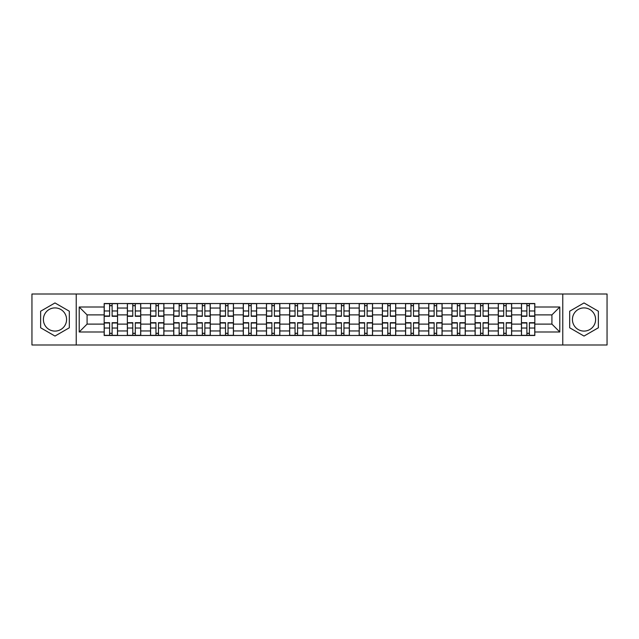 <?xml version="1.0" encoding="UTF-8"?>
<svg xmlns="http://www.w3.org/2000/svg" width="639" height="639" viewBox="0 0 639 639"><rect width="100%" height="100%" fill="white"/><g stroke="black" fill="none" stroke-linecap="round" stroke-linejoin="round"><path stroke-width="0.96" d="M54.986 331.09A11.59 11.59 0 0 1 43.396 319.5A11.59 11.59 0 0 1 54.986 307.91A11.59 11.59 0 0 1 66.576 319.5A11.59 11.59 0 0 1 54.986 331.09M584.014 331.09A11.59 11.59 0 0 1 572.424 319.5A11.59 11.59 0 0 1 584.014 307.91A11.59 11.59 0 0 1 595.604 319.5A11.59 11.59 0 0 1 584.014 331.09M562.767 344.988L607.05 344.988L607.05 294.012L31.95 294.012L31.95 344.988L562.767 344.988L562.767 294.012M127.353 335.475L127.353 308.054L117.544 308.054L117.544 335.475M117.544 308.054L117.544 303.525M127.353 308.054L127.353 303.525M140.732 303.525L140.732 335.475M150.54 335.475L150.54 303.525M163.911 303.525L163.911 335.475M173.72 335.475L173.72 303.525M187.091 303.525L187.091 335.475M196.9 335.475L196.9 303.525M210.279 303.525L210.279 335.475M220.08 335.475L220.08 303.525M233.459 303.525L233.459 335.475M243.267 335.475L243.267 303.525M256.638 303.525L256.638 335.475M266.447 335.475L266.447 303.525M279.826 303.525L279.826 335.475M289.627 335.475L289.627 303.525M303.006 303.525L303.006 335.475M312.814 335.475L312.814 303.525M326.186 303.525L326.186 335.475M335.994 335.475L335.994 303.525M349.373 303.525L349.373 335.475M359.174 335.475L359.174 303.525M372.553 303.525L372.553 335.475M382.362 335.475L382.362 303.525M395.733 303.525L395.733 335.475M405.541 335.475L405.541 303.525M418.92 303.525L418.92 335.475M428.721 335.475L428.721 303.525M442.1 303.525L442.1 335.475M451.909 335.475L451.909 303.525M465.28 303.525L465.28 335.475M475.089 335.475L475.089 303.525M488.46 303.525L488.46 335.475M498.268 335.475L498.268 303.525M511.647 303.525L511.647 335.475M521.456 335.475L521.456 303.525M521.456 324.109L511.647 324.109M498.268 324.109L488.46 324.109M475.089 324.109L465.28 324.109M451.909 324.109L442.1 324.109M428.721 324.109L418.92 324.109M405.541 324.109L395.733 324.109M382.362 324.109L372.553 324.109M359.174 324.109L349.373 324.109M335.994 324.109L326.186 324.109M312.814 324.109L303.006 324.109M289.627 324.109L279.826 324.109M266.447 324.109L256.638 324.109M243.267 324.109L233.459 324.109M220.08 324.109L210.279 324.109M196.9 324.109L187.091 324.109M173.72 324.109L163.911 324.109M150.54 324.109L140.732 324.109M127.353 324.109L117.544 324.109M521.456 314.891L511.647 314.891M498.268 314.891L488.46 314.891M475.089 314.891L465.28 314.891M451.909 314.891L442.1 314.891M428.721 314.891L418.92 314.891M405.541 314.891L395.733 314.891M382.362 314.891L372.553 314.891M359.174 314.891L349.373 314.891M335.994 314.891L326.186 314.891M312.814 314.891L303.006 314.891M289.627 314.891L279.826 314.891M266.447 314.891L256.638 314.891M243.267 314.891L233.459 314.891M220.08 314.891L210.279 314.891M196.9 314.891L187.091 314.891M173.72 314.891L163.911 314.891M150.54 314.891L140.732 314.891M127.353 314.891L117.544 314.891M87.08 324.109L104.173 324.109L104.173 314.891L87.08 314.891L87.08 324.109L79.204 331.984L79.204 307.016L104.173 307.016L104.173 314.891M534.827 314.891L534.827 324.109L551.92 324.109L551.92 314.891L534.827 314.891L534.827 303.525L104.173 303.525L104.173 307.016M534.827 307.016L559.796 307.016L559.796 331.984L534.827 331.984L534.827 324.109M104.173 324.109L104.173 335.475L534.827 335.475L534.827 331.984M104.173 331.984L79.204 331.984M76.233 344.988L76.233 294.012M69.324 311.217L54.986 302.942L40.64 311.217L40.64 327.783L54.986 336.058L69.324 327.783L69.324 311.217M598.36 311.217L584.014 302.942L569.676 311.217L569.676 327.783L584.014 336.058L598.36 327.783L598.36 311.217M112.121 333.246L109.596 333.246M109.596 305.754L112.121 305.754M135.308 333.246L132.776 333.246M132.776 305.754L135.308 305.754M158.488 333.246L155.964 333.246M155.964 305.754L158.488 305.754M181.668 333.246L179.144 333.246M179.144 305.754L181.668 305.754M204.855 333.246L202.323 333.246M202.323 305.754L204.855 305.754M228.035 333.246L225.511 333.246M225.511 305.754L228.035 305.754M251.215 333.246L248.691 333.246M248.691 305.754L251.215 305.754M274.395 333.246L271.871 333.246M271.871 305.754L274.395 305.754M297.582 333.246L295.058 333.246M295.058 305.754L297.582 305.754M320.762 333.246L318.238 333.246M318.238 305.754L320.762 305.754M343.942 333.246L341.418 333.246M341.418 305.754L343.942 305.754M367.129 333.246L364.605 333.246M364.605 305.754L367.129 305.754M390.309 333.246L387.785 333.246M387.785 305.754L390.309 305.754M413.489 333.246L410.965 333.246M410.965 305.754L413.489 305.754M436.677 333.246L434.145 333.246M434.145 305.754L436.677 305.754M459.856 333.246L457.332 333.246M457.332 305.754L459.856 305.754M483.036 333.246L480.512 333.246M480.512 305.754L483.036 305.754M506.224 333.246L503.692 333.246M503.692 305.754L506.224 305.754M529.404 333.246L526.879 333.246M526.879 305.754L529.404 305.754M79.204 307.016L87.08 314.891M551.92 324.109L559.796 331.984M551.92 314.891L559.796 307.016M112.121 316.305L112.121 303.677L117.472 303.677L117.472 316.305L112.121 316.305M109.596 305.602L112.121 305.602M112.121 303.677L104.245 303.677L104.245 316.305L109.596 316.305L109.596 303.677L107.44 303.677M109.596 322.695L109.596 335.323L104.245 335.323L104.245 322.695L109.596 322.695M112.121 333.398L109.596 333.398M109.596 335.323L117.472 335.323L117.472 322.695L112.121 322.695L112.121 335.323L114.277 335.323M135.308 316.305L135.308 303.677L140.652 303.677L140.652 316.305L135.308 316.305M132.776 305.602L135.308 305.602M135.308 303.677L127.425 303.677L127.425 316.305L132.776 316.305L132.776 303.677L130.62 303.677M158.488 316.305L158.488 303.677L163.84 303.677L163.84 316.305L158.488 316.305M155.964 305.602L158.488 305.602M158.488 303.677L150.612 303.677L150.612 316.305L155.964 316.305L155.964 303.677L153.807 303.677M132.776 322.695L132.776 335.323L127.425 335.323L127.425 322.695L132.776 322.695M135.308 333.398L132.776 333.398M132.776 335.323L140.652 335.323L140.652 322.695L135.308 322.695L135.308 335.323L137.457 335.323M155.964 322.695L155.964 335.323L150.612 335.323L150.612 322.695L155.964 322.695M158.488 333.398L155.964 333.398M155.964 335.323L163.84 335.323L163.84 322.695L158.488 322.695L158.488 335.323L160.645 335.323M181.668 316.305L181.668 303.677L187.019 303.677L187.019 316.305L181.668 316.305M179.144 305.602L181.668 305.602M181.668 303.677L173.792 303.677L173.792 316.305L179.144 316.305L179.144 303.677L176.987 303.677M204.855 316.305L204.855 303.677L210.199 303.677L210.199 316.305L204.855 316.305M202.323 305.602L204.855 305.602M204.855 303.677L196.972 303.677L196.972 316.305L202.323 316.305L202.323 303.677L200.167 303.677M228.035 316.305L228.035 303.677L233.387 303.677L233.387 316.305L228.035 316.305M225.511 305.602L228.035 305.602M228.035 303.677L220.159 303.677L220.159 316.305L225.511 316.305L225.511 303.677L223.354 303.677M179.144 322.695L179.144 335.323L173.792 335.323L173.792 322.695L179.144 322.695M181.668 333.398L179.144 333.398M179.144 335.323L187.019 335.323L187.019 322.695L181.668 322.695L181.668 335.323L183.824 335.323M202.323 322.695L202.323 335.323L196.972 335.323L196.972 322.695L202.323 322.695M204.855 333.398L202.323 333.398M202.323 335.323L210.199 335.323L210.199 322.695L204.855 322.695L204.855 335.323L207.004 335.323M225.511 322.695L225.511 335.323L220.159 335.323L220.159 322.695L225.511 322.695M228.035 333.398L225.511 333.398M225.511 335.323L233.387 335.323L233.387 322.695L228.035 322.695L228.035 335.323L230.192 335.323M251.215 316.305L251.215 303.677L256.566 303.677L256.566 316.305L251.215 316.305M248.691 305.602L251.215 305.602M251.215 303.677L243.339 303.677L243.339 316.305L248.691 316.305L248.691 303.677L246.534 303.677M248.691 322.695L248.691 335.323L243.339 335.323L243.339 322.695L248.691 322.695M251.215 333.398L248.691 333.398M248.691 335.323L256.566 335.323L256.566 322.695L251.215 322.695L251.215 335.323L253.371 335.323M274.395 316.305L274.395 303.677L279.746 303.677L279.746 316.305L274.395 316.305M271.871 305.602L274.395 305.602M274.395 303.677L266.519 303.677L266.519 316.305L271.871 316.305L271.871 303.677L269.714 303.677M271.871 322.695L271.871 335.323L266.519 335.323L266.519 322.695L271.871 322.695M274.395 333.398L271.871 333.398M271.871 335.323L279.746 335.323L279.746 322.695L274.395 322.695L274.395 335.323L276.551 335.323M297.582 316.305L297.582 303.677L302.934 303.677L302.934 316.305L297.582 316.305M295.058 305.602L297.582 305.602M297.582 303.677L289.707 303.677L289.707 316.305L295.058 316.305L295.058 303.677L292.902 303.677M295.058 322.695L295.058 335.323L289.707 335.323L289.707 322.695L295.058 322.695M297.582 333.398L295.058 333.398M295.058 335.323L302.934 335.323L302.934 322.695L297.582 322.695L297.582 335.323L299.739 335.323M320.762 316.305L320.762 303.677L326.114 303.677L326.114 316.305L320.762 316.305M318.238 305.602L320.762 305.602M320.762 303.677L312.886 303.677L312.886 316.305L318.238 316.305L318.238 303.677L316.081 303.677M318.238 322.695L318.238 335.323L312.886 335.323L312.886 322.695L318.238 322.695M320.762 333.398L318.238 333.398M318.238 335.323L326.114 335.323L326.114 322.695L320.762 322.695L320.762 335.323L322.919 335.323M343.942 316.305L343.942 303.677L349.293 303.677L349.293 316.305L343.942 316.305M341.418 305.602L343.942 305.602M343.942 303.677L336.066 303.677L336.066 316.305L341.418 316.305L341.418 303.677L339.261 303.677M341.418 322.695L341.418 335.323L336.066 335.323L336.066 322.695L341.418 322.695M343.942 333.398L341.418 333.398M341.418 335.323L349.293 335.323L349.293 322.695L343.942 322.695L343.942 335.323L346.098 335.323M367.129 316.305L367.129 303.677L372.481 303.677L372.481 316.305L367.129 316.305M364.605 305.602L367.129 305.602M367.129 303.677L359.254 303.677L359.254 316.305L364.605 316.305L364.605 303.677L362.449 303.677M364.605 322.695L364.605 335.323L359.254 335.323L359.254 322.695L364.605 322.695M367.129 333.398L364.605 333.398M364.605 335.323L372.481 335.323L372.481 322.695L367.129 322.695L367.129 335.323L369.286 335.323M390.309 316.305L390.309 303.677L395.661 303.677L395.661 316.305L390.309 316.305M387.785 305.602L390.309 305.602M390.309 303.677L382.434 303.677L382.434 316.305L387.785 316.305L387.785 303.677L385.629 303.677M387.785 322.695L387.785 335.323L382.434 335.323L382.434 322.695L387.785 322.695M390.309 333.398L387.785 333.398M387.785 335.323L395.661 335.323L395.661 322.695L390.309 322.695L390.309 335.323L392.466 335.323M413.489 316.305L413.489 303.677L418.841 303.677L418.841 316.305L413.489 316.305M410.965 305.602L413.489 305.602M413.489 303.677L405.613 303.677L405.613 316.305L410.965 316.305L410.965 303.677L408.808 303.677M410.965 322.695L410.965 335.323L405.613 335.323L405.613 322.695L410.965 322.695M413.489 333.398L410.965 333.398M410.965 335.323L418.841 335.323L418.841 322.695L413.489 322.695L413.489 335.323L415.646 335.323M436.677 316.305L436.677 303.677L442.028 303.677L442.028 316.305L436.677 316.305M434.145 305.602L436.677 305.602M436.677 303.677L428.801 303.677L428.801 316.305L434.145 316.305L434.145 303.677L431.996 303.677M434.145 322.695L434.145 335.323L428.801 335.323L428.801 322.695L434.145 322.695M436.677 333.398L434.145 333.398M434.145 335.323L442.028 335.323L442.028 322.695L436.677 322.695L436.677 335.323L438.833 335.323M459.856 316.305L459.856 303.677L465.208 303.677L465.208 316.305L459.856 316.305M457.332 305.602L459.856 305.602M459.856 303.677L451.981 303.677L451.981 316.305L457.332 316.305L457.332 303.677L455.176 303.677M457.332 322.695L457.332 335.323L451.981 335.323L451.981 322.695L457.332 322.695M459.856 333.398L457.332 333.398M457.332 335.323L465.208 335.323L465.208 322.695L459.856 322.695L459.856 335.323L462.013 335.323M483.036 316.305L483.036 303.677L488.388 303.677L488.388 316.305L483.036 316.305M480.512 305.602L483.036 305.602M483.036 303.677L475.16 303.677L475.16 316.305L480.512 316.305L480.512 303.677L478.355 303.677M480.512 322.695L480.512 335.323L475.16 335.323L475.16 322.695L480.512 322.695M483.036 333.398L480.512 333.398M480.512 335.323L488.388 335.323L488.388 322.695L483.036 322.695L483.036 335.323L485.193 335.323M506.224 316.305L506.224 303.677L511.575 303.677L511.575 316.305L506.224 316.305M503.692 305.602L506.224 305.602M506.224 303.677L498.348 303.677L498.348 316.305L503.692 316.305L503.692 303.677L501.543 303.677M503.692 322.695L503.692 335.323L498.348 335.323L498.348 322.695L503.692 322.695M506.224 333.398L503.692 333.398M503.692 335.323L511.575 335.323L511.575 322.695L506.224 322.695L506.224 335.323L508.38 335.323M529.404 316.305L529.404 303.677L534.755 303.677L534.755 316.305L529.404 316.305M526.879 305.602L529.404 305.602M529.404 303.677L521.528 303.677L521.528 316.305L526.879 316.305L526.879 303.677L524.723 303.677M526.879 322.695L526.879 335.323L521.528 335.323L521.528 322.695L526.879 322.695M529.404 333.398L526.879 333.398M526.879 335.323L534.755 335.323L534.755 322.695L529.404 322.695L529.404 335.323L531.56 335.323M498.268 308.054L488.46 308.054M475.089 308.054L465.28 308.054M451.909 308.054L442.1 308.054M428.721 308.054L418.92 308.054M405.541 308.054L395.733 308.054M382.362 308.054L372.553 308.054M359.174 308.054L349.373 308.054M335.994 308.054L326.186 308.054M312.814 308.054L303.006 308.054M289.627 308.054L279.826 308.054M266.447 308.054L256.638 308.054M243.267 308.054L233.459 308.054M220.08 308.054L210.279 308.054M196.9 308.054L187.091 308.054M173.72 308.054L163.911 308.054M150.54 308.054L140.732 308.054M521.456 308.054L511.647 308.054M498.268 330.946L488.46 330.946M475.089 330.946L465.28 330.946M451.909 330.946L442.1 330.946M428.721 330.946L418.92 330.946M405.541 330.946L395.733 330.946M382.362 330.946L372.553 330.946M359.174 330.946L349.373 330.946M335.994 330.946L326.186 330.946M312.814 330.946L303.006 330.946M289.627 330.946L279.826 330.946M266.447 330.946L256.638 330.946M243.267 330.946L233.459 330.946M220.08 330.946L210.279 330.946M196.9 330.946L187.091 330.946M173.72 330.946L163.911 330.946M150.54 330.946L140.732 330.946M127.353 330.946L117.544 330.946M521.456 330.946L511.647 330.946M112.121 315.993L117.472 315.993M112.121 310.969L117.472 310.969M104.245 315.993L109.596 315.993M104.245 310.969L109.596 310.969M109.596 323.007L104.245 323.007M109.596 328.031L104.245 328.031M117.472 323.007L112.121 323.007M117.472 328.031L112.121 328.031M135.308 315.993L140.652 315.993M135.308 310.969L140.652 310.969M127.425 315.993L132.776 315.993M127.425 310.969L132.776 310.969M158.488 315.993L163.84 315.993M158.488 310.969L163.84 310.969M150.612 315.993L155.964 315.993M150.612 310.969L155.964 310.969M132.776 323.007L127.425 323.007M132.776 328.031L127.425 328.031M140.652 323.007L135.308 323.007M140.652 328.031L135.308 328.031M155.964 323.007L150.612 323.007M155.964 328.031L150.612 328.031M163.84 323.007L158.488 323.007M163.84 328.031L158.488 328.031M181.668 315.993L187.019 315.993M181.668 310.969L187.019 310.969M173.792 315.993L179.144 315.993M173.792 310.969L179.144 310.969M204.855 315.993L210.199 315.993M204.855 310.969L210.199 310.969M196.972 315.993L202.323 315.993M196.972 310.969L202.323 310.969M228.035 315.993L233.387 315.993M228.035 310.969L233.387 310.969M220.159 315.993L225.511 315.993M220.159 310.969L225.511 310.969M179.144 323.007L173.792 323.007M179.144 328.031L173.792 328.031M187.019 323.007L181.668 323.007M187.019 328.031L181.668 328.031M202.323 323.007L196.972 323.007M202.323 328.031L196.972 328.031M210.199 323.007L204.855 323.007M210.199 328.031L204.855 328.031M225.511 323.007L220.159 323.007M225.511 328.031L220.159 328.031M233.387 323.007L228.035 323.007M233.387 328.031L228.035 328.031M251.215 315.993L256.566 315.993M251.215 310.969L256.566 310.969M243.339 315.993L248.691 315.993M243.339 310.969L248.691 310.969M248.691 323.007L243.339 323.007M248.691 328.031L243.339 328.031M256.566 323.007L251.215 323.007M256.566 328.031L251.215 328.031M274.395 315.993L279.746 315.993M274.395 310.969L279.746 310.969M266.519 315.993L271.871 315.993M266.519 310.969L271.871 310.969M271.871 323.007L266.519 323.007M271.871 328.031L266.519 328.031M279.746 323.007L274.395 323.007M279.746 328.031L274.395 328.031M297.582 315.993L302.934 315.993M297.582 310.969L302.934 310.969M289.707 315.993L295.058 315.993M289.707 310.969L295.058 310.969M295.058 323.007L289.707 323.007M295.058 328.031L289.707 328.031M302.934 323.007L297.582 323.007M302.934 328.031L297.582 328.031M320.762 315.993L326.114 315.993M320.762 310.969L326.114 310.969M312.886 315.993L318.238 315.993M312.886 310.969L318.238 310.969M318.238 323.007L312.886 323.007M318.238 328.031L312.886 328.031M326.114 323.007L320.762 323.007M326.114 328.031L320.762 328.031M343.942 315.993L349.293 315.993M343.942 310.969L349.293 310.969M336.066 315.993L341.418 315.993M336.066 310.969L341.418 310.969M341.418 323.007L336.066 323.007M341.418 328.031L336.066 328.031M349.293 323.007L343.942 323.007M349.293 328.031L343.942 328.031M367.129 315.993L372.481 315.993M367.129 310.969L372.481 310.969M359.254 315.993L364.605 315.993M359.254 310.969L364.605 310.969M364.605 323.007L359.254 323.007M364.605 328.031L359.254 328.031M372.481 323.007L367.129 323.007M372.481 328.031L367.129 328.031M390.309 315.993L395.661 315.993M390.309 310.969L395.661 310.969M382.434 315.993L387.785 315.993M382.434 310.969L387.785 310.969M387.785 323.007L382.434 323.007M387.785 328.031L382.434 328.031M395.661 323.007L390.309 323.007M395.661 328.031L390.309 328.031M413.489 315.993L418.841 315.993M413.489 310.969L418.841 310.969M405.613 315.993L410.965 315.993M405.613 310.969L410.965 310.969M410.965 323.007L405.613 323.007M410.965 328.031L405.613 328.031M418.841 323.007L413.489 323.007M418.841 328.031L413.489 328.031M436.677 315.993L442.028 315.993M436.677 310.969L442.028 310.969M428.801 315.993L434.145 315.993M428.801 310.969L434.145 310.969M434.145 323.007L428.801 323.007M434.145 328.031L428.801 328.031M442.028 323.007L436.677 323.007M442.028 328.031L436.677 328.031M459.856 315.993L465.208 315.993M459.856 310.969L465.208 310.969M451.981 315.993L457.332 315.993M451.981 310.969L457.332 310.969M457.332 323.007L451.981 323.007M457.332 328.031L451.981 328.031M465.208 323.007L459.856 323.007M465.208 328.031L459.856 328.031M483.036 315.993L488.388 315.993M483.036 310.969L488.388 310.969M475.16 315.993L480.512 315.993M475.16 310.969L480.512 310.969M480.512 323.007L475.16 323.007M480.512 328.031L475.16 328.031M488.388 323.007L483.036 323.007M488.388 328.031L483.036 328.031M506.224 315.993L511.575 315.993M506.224 310.969L511.575 310.969M498.348 315.993L503.692 315.993M498.348 310.969L503.692 310.969M503.692 323.007L498.348 323.007M503.692 328.031L498.348 328.031M511.575 323.007L506.224 323.007M511.575 328.031L506.224 328.031M529.404 315.993L534.755 315.993M529.404 310.969L534.755 310.969M521.528 315.993L526.879 315.993M521.528 310.969L526.879 310.969M526.879 323.007L521.528 323.007M526.879 328.031L521.528 328.031M534.755 323.007L529.404 323.007M534.755 328.031L529.404 328.031"/></g></svg>
